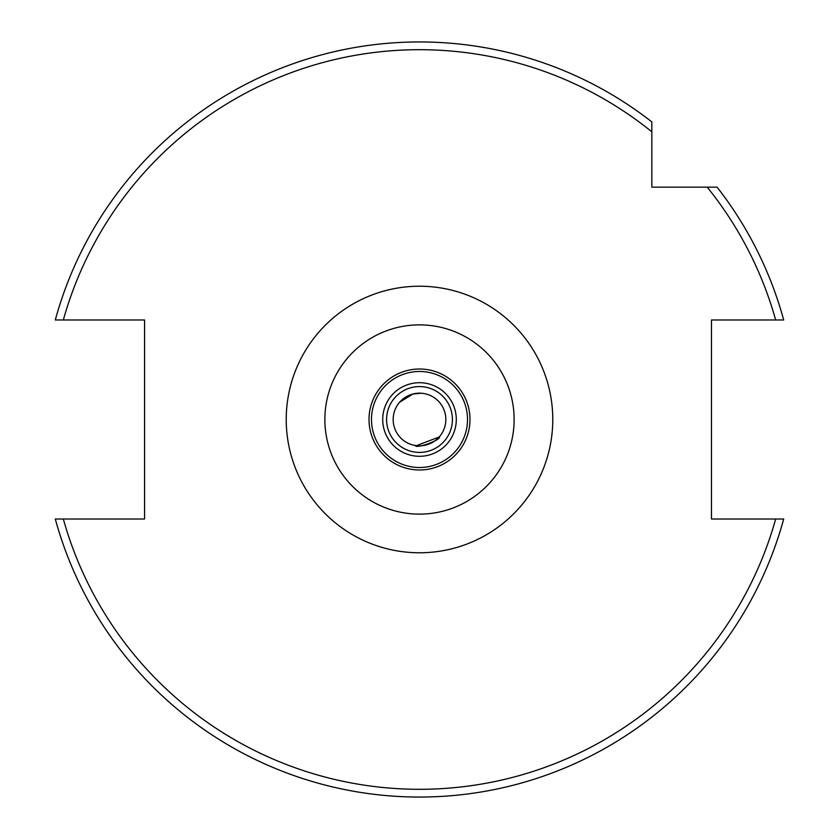 <?xml version="1.0" encoding="UTF-8"?>
<svg xmlns="http://www.w3.org/2000/svg" width="839" height="839" viewBox="0 0 839 839"><rect width="100%" height="100%" fill="white"/><g stroke="black" fill="none" stroke-linecap="round" stroke-linejoin="round"><path stroke-width="1.26" d="M371.488 419.5A48.012 48.012 0 0 0 419.5 467.512A48.012 48.012 0 0 0 467.512 419.5A48.012 48.012 0 0 0 419.5 371.488A48.012 48.012 0 0 0 371.488 419.5M469.987 419.5A50.487 50.487 0 0 1 419.5 469.987A50.487 50.487 0 0 1 369.013 419.5A50.487 50.487 0 0 1 419.5 369.013A50.487 50.487 0 0 1 469.987 419.5M410.502 394.75L399.616 402.238L412.903 394.005L421.22 393.229M415.284 393.512L419.542 393.166M445.834 419.5A26.334 26.334 0 0 0 419.5 393.166A26.334 26.334 0 0 0 393.166 419.5A26.334 26.334 0 0 0 419.5 445.834A26.334 26.334 0 0 0 445.834 419.5M775.666 319.984L783.699 319.984A377.55 377.55 0 0 0 717.093 187.16L707.204 187.16A369.81 369.81 0 0 1 775.666 319.984L711.472 319.984L711.472 519.016L775.666 519.016A369.81 369.81 0 0 1 63.334 519.016L55.301 519.016A377.55 377.55 0 0 0 783.699 519.016L775.666 519.016L783.699 519.016A377.55 377.55 0 0 1 55.301 519.016L144.57 519.016L144.57 319.984L55.301 319.984A377.55 377.55 0 0 1 651.84 121.907L651.84 187.16L717.093 187.16A377.55 377.55 0 0 1 783.699 319.984L783.29 319.984M419.5 41.95A377.55 377.55 0 0 1 651.84 121.907L651.84 131.796A369.81 369.81 0 0 0 63.334 319.984L55.301 319.984M439.196 436.983L416.469 445.656M452.41 419.5A32.91 32.91 0 0 1 419.5 452.41A32.91 32.91 0 0 1 386.59 419.5A32.91 32.91 0 0 1 419.5 386.59A32.91 32.91 0 0 1 452.41 419.5A32.91 32.91 0 0 0 419.5 386.59A32.91 32.91 0 0 0 386.59 419.5M415.368 445.509C415.84 449.211 441.387 439.909 439.384 436.762M775.666 519.016L778.445 519.016M419.5 324.871A94.629 94.629 0 0 0 324.871 419.5A94.629 94.629 0 0 0 419.5 514.129A94.629 94.629 0 0 0 514.129 419.5A94.629 94.629 0 0 0 419.5 324.871M419.5 552.775A133.275 133.275 0 0 1 286.225 419.5A133.275 133.275 0 0 1 419.5 286.225A133.275 133.275 0 0 1 552.775 419.5A133.275 133.275 0 0 1 419.5 552.775M456.29 419.5A36.79 36.79 0 0 1 419.5 456.29A36.79 36.79 0 0 1 382.71 419.5A36.79 36.79 0 0 1 419.5 382.71A36.79 36.79 0 0 1 456.29 419.5"/></g></svg>
